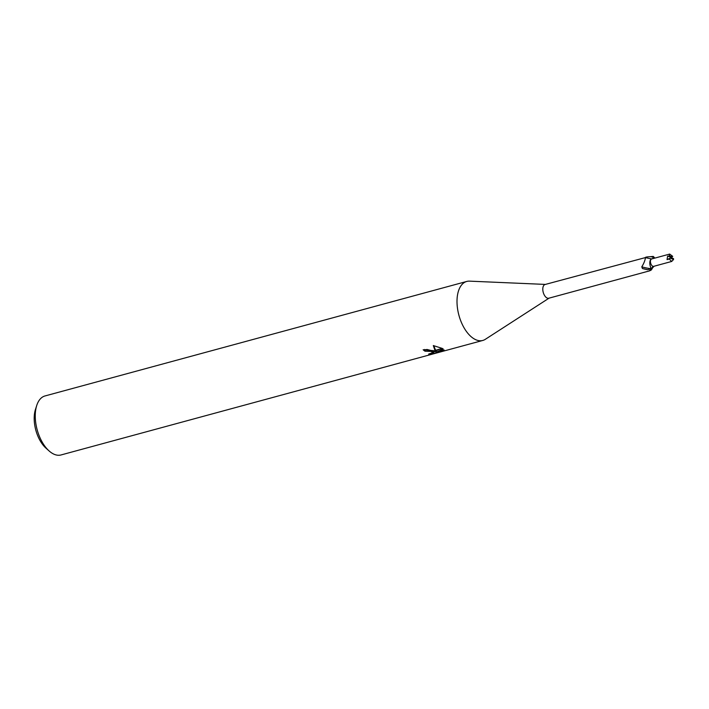 <?xml version="1.0" encoding="UTF-8"?>
<svg xmlns="http://www.w3.org/2000/svg" width="709" height="709" viewBox="0 0 709 709"><rect width="100%" height="100%" fill="white"/><g stroke="black" fill="none" stroke-linecap="round" stroke-linejoin="round"><path stroke-width="1.06" d="M651.81 258.927A3.288 1.764 -105.2 0 1 651.704 258.918A3.288 1.764 -105.2 0 1 651.474 258.856A8.313 1.019 13.5 0 1 645.429 257.58L545.061 284.504A7.108 3.82 74.8 0 0 542.917 290.841A7.108 3.82 74.8 0 0 547.038 297.993A7.108 3.82 74.8 0 0 548.784 298.223L649.506 270.873L652.12 268.879L652.183 268.17A3.288 1.764 -105.2 0 1 652.874 266.584A3.288 1.764 -105.2 0 1 653.866 266.451A6.558 3.527 74.8 0 0 654.106 266.3A6.558 3.527 74.8 0 0 654.239 266.194M649.967 256.72L653.219 256.428L653.157 257.137A3.288 1.764 -105.2 0 1 652.413 258.758M654.708 258.138A6.558 3.527 74.8 0 0 654.611 257.89A7.108 3.82 74.8 0 0 653.219 256.428M652.803 267.506L651.154 270.102C648.992 271.192 648.788 271.077 650.525 269.757M469.659 281.154A30.567 16.422 74.8 0 0 466.752 281.446A30.567 16.422 74.8 0 0 457.544 308.716A30.567 16.422 74.8 0 0 475.26 339.478A30.567 16.422 74.8 0 0 485.328 339.31L549.094 298.134M466.752 281.446L45.004 395.95A30.567 16.422 74.8 0 0 36.744 405.451A30.567 16.422 74.8 0 0 49.089 450.933A30.567 16.422 74.8 0 0 53.512 453.982A30.567 16.422 74.8 0 0 61.027 454.956L482.776 340.453A30.567 16.422 74.8 0 0 485.435 339.239M545.372 284.415L469.544 281.145A30.567 16.422 74.8 0 0 457.243 306.208A30.567 16.422 74.8 0 0 475.26 339.478A30.567 16.422 74.8 0 0 482.776 340.453M424.594 349.475A29.042 15.607 74.8 0 0 425.001 349.767L425.028 351.203A30.567 16.422 -105.2 0 1 423.158 349.759L433.642 350.68L430.983 351.407A4.883 1.755 179 0 1 431.32 351.504L433.935 350.795L435.663 351.717L435.007 350.503L442.381 348.5L443.222 348.988L436.23 352.151L444.188 349.989L443.409 350.84M443.4 350.202L443.417 350.84L433.598 353.507L433.571 352.001L435.397 351.504M433.598 353.499L428.644 354.075L432.703 352.71L431.311 351.504M425.001 349.767L427.11 349.484L432.72 350.928M430.983 351.407L425.028 351.203M435.654 351.442L436.221 351.283M432.765 352.16L433.571 352.001M434.927 350.335L433.314 345.567L442.132 348.376L435.007 350.503M435.636 350.335L435.663 351.717M433.731 345.637L435.565 350.157M436.23 352.151L436.203 350.689L439.491 349.289M440.546 348.81L441.813 348.216M651.474 258.856A6.558 3.527 74.8 0 0 650.72 267.417L650.658 268.631A7.896 0.966 13.5 0 1 641.787 266.832C643.976 263.243 645.19 260.159 645.429 257.58C645.217 257.137 646.954 256.835 650.649 256.676A11.486 1.409 13.5 0 0 653.157 257.137M650.658 268.631L647.858 269.73A8.286 1.019 13.5 0 1 642.443 268.525L641.787 266.832M647.858 269.73L642.443 268.525M650.72 267.417A7.108 3.82 74.8 0 0 652.12 268.879M653.866 266.451A8.313 4.024 158.9 0 0 652.2 268.002M651.42 269.225A8.313 4.024 158.9 0 0 651.154 270.102M36.744 405.451L35.45 409.465A25.985 13.958 74.8 0 0 45.943 448.123L49.089 450.933M673.55 258.67A3.82 2.056 74.8 0 0 673.55 258.661L671.326 257.589L670.572 258.182L673.479 259.6A3.82 2.056 74.8 0 0 673.55 258.67M669.11 256.507L671.326 257.589L672.699 256.348L669.686 254.07L669.172 255.577A3.82 2.056 74.8 0 0 669.11 256.498A3.82 2.056 74.8 0 0 669.11 256.507L667.612 256.064L667.045 259.6L669.269 259.015L671.689 261.453L673.479 259.6M671.689 261.453L653.671 266.345A3.82 2.056 -105.2 0 1 653.423 266.38A3.82 2.056 -105.2 0 1 650.445 261.568A3.82 2.056 -105.2 0 1 651.668 258.962A3.82 2.056 -105.2 0 1 651.908 258.927M672.088 256.995L669.172 255.577M669.269 259.015L670.572 258.182M667.612 256.064L671.326 257.589L667.045 259.6M432.774 352.488L432.747 351.115M654.106 266.3L652.714 267.647L652.838 266.859M669.686 254.07L651.668 258.962"/></g></svg>
